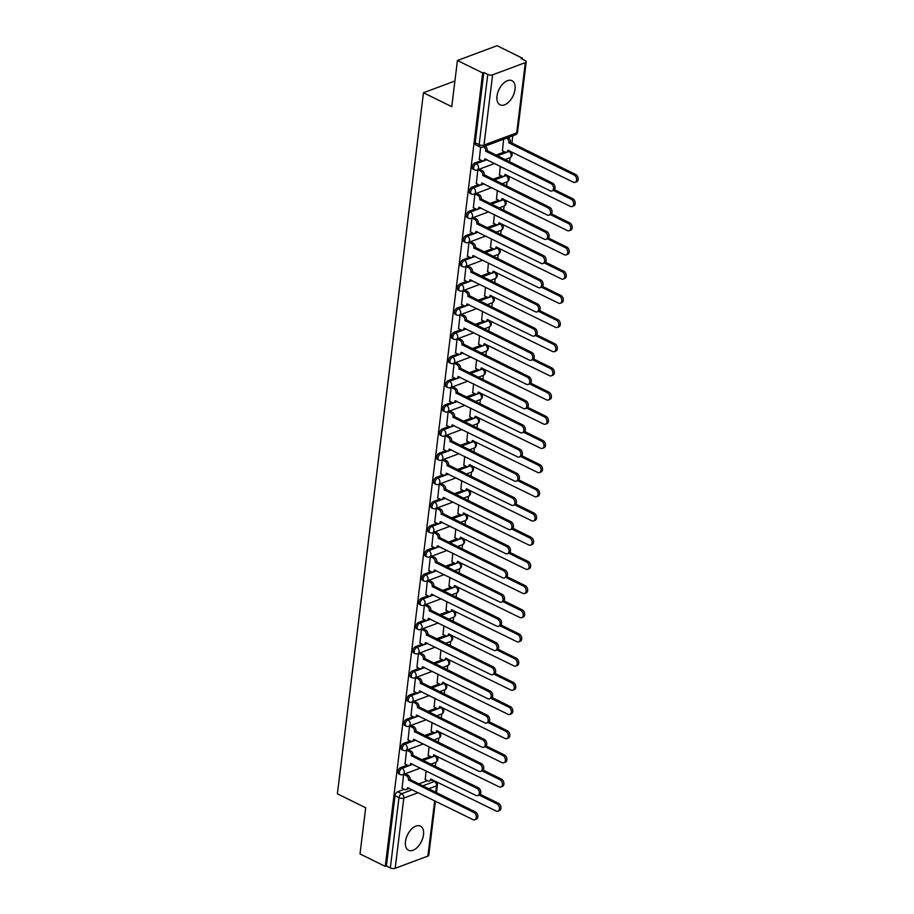 <?xml version="1.0" encoding="UTF-8"?>
<svg xmlns="http://www.w3.org/2000/svg" width="914" height="914" viewBox="0 0 914 914"><rect width="100%" height="100%" fill="white"/><g stroke="black" fill="none" stroke-linecap="round" stroke-linejoin="round"><path stroke-width="1.37" d="M423.502 834.802A13.47 7.723 116.3 0 0 420.44 826.096A13.47 7.723 116.3 0 0 411.369 829.272A13.47 7.723 116.3 0 0 405.473 841.531A13.47 7.723 116.3 0 0 408.535 850.249A13.47 7.723 116.3 0 0 417.607 847.061A13.47 7.723 116.3 0 0 423.502 834.802M515.028 89.401A13.47 7.723 116.3 0 0 511.966 80.683A13.47 7.723 116.3 0 0 502.894 83.871A13.47 7.723 116.3 0 0 496.999 96.13A13.47 7.723 116.3 0 0 500.061 104.836A13.47 7.723 116.3 0 0 509.132 101.66A13.47 7.723 116.3 0 0 515.028 89.401M407.301 765.132L400.686 767.589A3.45 1.977 116.3 0 0 398.001 771.553A3.45 1.977 116.3 0 0 398.778 773.792L400.172 774.478A3.45 1.977 -63.7 0 1 399.395 772.239A3.45 1.977 -63.7 0 1 402.08 768.286L412.774 764.298M410.272 740.946L403.657 743.402A3.45 1.977 116.3 0 0 400.972 747.366A3.45 1.977 116.3 0 0 401.749 749.606L403.143 750.291A3.45 1.977 -63.7 0 1 402.366 748.063A3.45 1.977 -63.7 0 1 405.051 744.099L415.744 740.111M413.231 716.759L406.627 719.227A3.45 1.977 116.3 0 0 403.931 723.18A3.45 1.977 116.3 0 0 404.719 725.419L406.113 726.104A3.45 1.977 -63.7 0 1 405.336 723.877A3.45 1.977 -63.7 0 1 408.021 719.912L418.715 715.925M416.201 692.572L409.598 695.04A3.45 1.977 116.3 0 0 406.901 699.004A3.45 1.977 116.3 0 0 407.69 701.232L409.084 701.918A3.45 1.977 -63.7 0 1 408.295 699.69A3.45 1.977 -63.7 0 1 410.992 695.725L421.685 691.738M419.172 668.385L412.568 670.853A3.45 1.977 116.3 0 0 409.872 674.818A3.45 1.977 116.3 0 0 410.66 677.046L412.054 677.742A3.45 1.977 -63.7 0 1 411.266 675.503A3.45 1.977 -63.7 0 1 413.962 671.539L424.656 667.551M422.142 644.199L415.539 646.666A3.45 1.977 116.3 0 0 412.842 650.631A3.45 1.977 116.3 0 0 413.631 652.859L415.025 653.556A3.45 1.977 -63.7 0 1 414.236 651.316A3.45 1.977 -63.7 0 1 416.933 647.352L427.626 643.365M425.113 620.012L418.509 622.48A3.45 1.977 116.3 0 0 415.813 626.444A3.45 1.977 116.3 0 0 416.601 628.683L417.995 629.369A3.45 1.977 -63.7 0 1 417.207 627.13A3.45 1.977 -63.7 0 1 419.903 623.165L430.585 619.178M428.083 595.825L421.48 598.293A3.45 1.977 116.3 0 0 418.783 602.257A3.45 1.977 116.3 0 0 419.572 604.497L420.966 605.182A3.45 1.977 -63.7 0 1 420.177 602.943A3.45 1.977 -63.7 0 1 422.874 598.978L433.556 594.991M431.054 571.65L424.45 574.106A3.45 1.977 116.3 0 0 421.754 578.071A3.45 1.977 116.3 0 0 422.542 580.31L423.936 580.996A3.45 1.977 -63.7 0 1 423.148 578.756A3.45 1.977 -63.7 0 1 425.844 574.803L436.526 570.816M434.024 547.463L427.421 549.92A3.45 1.977 116.3 0 0 424.724 553.884A3.45 1.977 116.3 0 0 425.513 556.123L426.907 556.809A3.45 1.977 -63.7 0 1 426.118 554.57A3.45 1.977 -63.7 0 1 428.815 550.616L439.497 546.629M436.995 523.276L430.38 525.744A3.45 1.977 116.3 0 0 427.695 529.697A3.45 1.977 116.3 0 0 428.472 531.937L429.877 532.622A3.45 1.977 -63.7 0 1 429.089 530.394A3.45 1.977 -63.7 0 1 431.785 526.43L442.467 522.442M439.965 499.09L433.35 501.558A3.45 1.977 116.3 0 0 430.665 505.511A3.45 1.977 116.3 0 0 431.442 507.75L432.836 508.435A3.45 1.977 -63.7 0 1 432.059 506.207A3.45 1.977 -63.7 0 1 434.744 502.243L445.438 498.256M442.936 474.903L436.321 477.371A3.45 1.977 116.3 0 0 433.636 481.335A3.45 1.977 116.3 0 0 434.413 483.563L435.807 484.249A3.45 1.977 -63.7 0 1 435.03 482.021A3.45 1.977 -63.7 0 1 437.715 478.056L448.408 474.069M445.906 450.716L439.291 453.184A3.45 1.977 116.3 0 0 436.606 457.149A3.45 1.977 116.3 0 0 437.383 459.376L438.777 460.073A3.45 1.977 -63.7 0 1 438 457.834A3.45 1.977 -63.7 0 1 440.685 453.87L451.379 449.882M448.865 426.53L442.262 428.997A3.45 1.977 116.3 0 0 439.577 432.962A3.45 1.977 116.3 0 0 440.354 435.19L441.748 435.887A3.45 1.977 -63.7 0 1 440.971 433.647A3.45 1.977 -63.7 0 1 443.656 429.683L454.349 425.696M451.836 402.343L445.232 404.811A3.45 1.977 116.3 0 0 442.536 408.775A3.45 1.977 116.3 0 0 443.324 411.014L444.718 411.7A3.45 1.977 -63.7 0 1 443.941 409.461A3.45 1.977 -63.7 0 1 446.626 405.496L457.32 401.509M454.806 378.156L448.203 380.624A3.45 1.977 116.3 0 0 445.506 384.588A3.45 1.977 116.3 0 0 446.295 386.828L447.689 387.513A3.45 1.977 -63.7 0 1 446.9 385.274A3.45 1.977 -63.7 0 1 449.597 381.309L460.29 377.322M457.777 353.981L451.173 356.437A3.45 1.977 116.3 0 0 448.477 360.402A3.45 1.977 116.3 0 0 449.265 362.641L450.659 363.326A3.45 1.977 -63.7 0 1 449.871 361.087A3.45 1.977 -63.7 0 1 452.567 357.134L463.261 353.147M460.747 329.794L454.144 332.25A3.45 1.977 116.3 0 0 451.447 336.215A3.45 1.977 116.3 0 0 452.236 338.454L453.63 339.14A3.45 1.977 -63.7 0 1 452.841 336.912A3.45 1.977 -63.7 0 1 455.538 332.947L466.231 328.96M463.718 305.607L457.114 308.075A3.45 1.977 116.3 0 0 454.418 312.028A3.45 1.977 116.3 0 0 455.206 314.267L456.6 314.953A3.45 1.977 -63.7 0 1 455.812 312.725A3.45 1.977 -63.7 0 1 458.508 308.761L469.19 304.773M466.688 281.421L460.085 283.888A3.45 1.977 116.3 0 0 457.388 287.853A3.45 1.977 116.3 0 0 458.177 290.081L459.571 290.766A3.45 1.977 -63.7 0 1 458.782 288.538A3.45 1.977 -63.7 0 1 461.479 284.574L472.161 280.587M469.659 257.234L463.055 259.702A3.45 1.977 116.3 0 0 460.359 263.666A3.45 1.977 116.3 0 0 461.147 265.894L462.541 266.58A3.45 1.977 -63.7 0 1 461.753 264.352A3.45 1.977 -63.7 0 1 464.449 260.387L475.131 256.4M472.629 233.047L466.026 235.515A3.45 1.977 116.3 0 0 463.329 239.479A3.45 1.977 116.3 0 0 464.118 241.707L465.512 242.404A3.45 1.977 -63.7 0 1 464.723 240.165A3.45 1.977 -63.7 0 1 467.42 236.2L478.102 232.213M475.6 208.86L468.985 211.328A3.45 1.977 116.3 0 0 466.3 215.293A3.45 1.977 116.3 0 0 467.077 217.521L468.482 218.218A3.45 1.977 -63.7 0 1 467.694 215.978A3.45 1.977 -63.7 0 1 470.39 212.014L481.072 208.026M478.57 184.674L471.955 187.142A3.45 1.977 116.3 0 0 469.27 191.106A3.45 1.977 116.3 0 0 470.047 193.345L471.441 194.031A3.45 1.977 -63.7 0 1 470.664 191.791A3.45 1.977 -63.7 0 1 473.349 187.827L484.043 183.84M481.541 160.487L474.926 162.955A3.45 1.977 116.3 0 0 472.241 166.919A3.45 1.977 116.3 0 0 473.018 169.159L474.412 169.844A3.45 1.977 -63.7 0 1 473.635 167.605A3.45 1.977 -63.7 0 1 476.32 163.64L487.013 159.653M435.338 766.56L435.852 762.322M438.309 742.374L438.823 738.135M441.268 718.187L441.793 713.948M444.238 694L444.764 689.762M447.209 669.813L447.734 665.575M450.179 645.627L450.705 641.388M453.15 621.44L453.675 617.201M456.12 597.253L456.646 593.015M459.091 573.067L459.616 568.839M462.061 548.891L462.575 544.653M465.032 524.705L465.546 520.466M468.002 500.518L468.516 496.279M470.973 476.331L471.487 472.092M473.943 452.144L474.457 447.906M476.914 427.958L477.428 423.719M479.873 403.771L480.398 399.532M482.843 379.584L483.369 375.346M485.814 355.397L486.339 351.17M488.784 331.222L489.31 326.983M491.755 307.035L492.28 302.797M494.725 282.849L495.251 278.61M497.696 258.662L498.21 254.423M500.666 234.475L501.18 230.237M503.637 210.289L504.151 206.05M506.607 186.102L507.121 181.863M509.578 161.915L510.092 157.676M511.897 143.041L512.777 135.809M522.202 59.09L522.317 58.153L521.163 58.576L525.093 60.518A3.45 1.474 7 0 1 526.213 61.798A3.45 1.474 7 0 1 525.322 62.632L492.612 74.834L483.986 145.063L516.696 132.861L525.322 62.632M457.434 60.484L482.672 72.937L385.251 866.403L360.013 853.95L365.68 807.759L337.392 793.809L423.479 92.737L451.756 106.687L457.434 60.484L497.079 45.7L522.317 58.153M435.43 801.121L428.78 855.264A3.45 1.474 -173 0 1 427.889 856.098L395.179 868.3A3.45 1.474 -173 0 1 390.335 867.912L386.405 865.969L395.031 795.74A3.45 1.977 -63.7 0 1 397.716 791.775L404.331 789.319M418.646 783.972L427.444 780.693M386.405 865.969L385.251 866.403M483.826 72.503L475.211 142.733A3.45 1.977 116.3 0 0 475.988 144.972L479.919 146.914A3.45 1.977 -63.7 0 1 479.142 144.675L487.756 74.445L483.826 72.503L482.672 72.937M487.756 74.445A3.45 1.474 7 0 0 492.612 74.834M480.615 147.165L479.313 159.402M503.648 139.214L502.426 150.776M477.851 169.718L476.343 183.588M500.335 166.222L499.467 174.962M474.88 193.905L473.372 207.764M497.365 190.409L496.496 199.149M471.91 218.092L470.413 231.95M494.394 214.596L493.526 223.336M468.939 242.279L467.442 256.137M491.424 238.783L490.555 247.511M465.969 266.465L464.472 280.324M488.453 262.969L487.585 271.698M462.998 290.652L461.501 304.511M485.483 287.156L484.614 295.885M460.028 314.839L458.531 328.697M482.512 311.343L481.644 320.071M457.057 339.014L455.56 352.884M479.542 335.529L478.673 344.258M454.087 363.201L452.59 377.071M476.571 359.705L475.703 368.445M451.116 387.387L449.619 401.257M473.612 383.891L472.732 392.632M448.157 411.574L446.649 425.433M470.641 408.078L469.762 416.818M445.187 435.761L443.678 449.619M467.671 432.265L466.791 441.005M442.216 459.948L440.708 473.806M464.7 456.452L463.821 465.18M439.246 484.134L437.737 497.993M461.73 480.638L460.862 489.367M436.275 508.321L434.767 522.18M458.759 504.825L457.891 513.554M433.305 532.508L431.808 546.366M455.789 529.012L454.921 537.74M430.334 556.683L428.837 570.553M452.818 553.198L451.95 561.927M427.364 580.87L425.867 594.74M449.848 577.374L448.98 586.114M424.393 605.057L422.896 618.915M446.877 601.561L446.009 610.301M421.423 629.243L419.926 643.102M443.907 625.747L443.039 634.487M418.452 653.43L416.955 667.289M440.936 649.934L440.068 658.674M415.482 677.617L413.985 691.475M437.966 674.121L437.098 682.849M412.522 701.803L411.014 715.662M435.007 698.307L434.127 707.036M409.552 725.99L408.044 739.849M432.036 722.494L431.157 731.223M406.581 750.177L405.073 764.035M429.066 746.681L428.186 755.41M421.617 759.785L430.414 756.506M424.587 735.599L433.385 732.32M427.546 711.412L436.355 708.133M430.517 687.237L439.326 683.946M433.487 663.05L442.285 659.759M436.458 638.863L445.255 635.584M439.428 614.676L448.226 611.397M442.399 590.49L451.196 587.211M445.369 566.303L454.167 563.024M448.34 542.116L457.137 538.837M451.31 517.93L460.108 514.651M454.281 493.743L463.078 490.464M457.251 469.568L466.049 466.277M460.222 445.381L469.019 442.09M463.181 421.194L471.99 417.915M466.151 397.007L474.96 393.728M469.122 372.821L477.919 369.542M472.092 348.634L480.89 345.355M475.063 324.447L483.86 321.168M478.033 300.26L486.831 296.981M481.004 276.085L489.801 272.795M483.974 251.898L492.772 248.608M486.945 227.712L495.742 224.421M489.915 203.525L498.713 200.246M492.886 179.338L501.683 176.059M495.856 155.152L504.654 151.873M454.909 81.015L423.479 92.737M403.611 774.352L402.103 788.222M426.095 770.868L425.216 779.596M479.13 159.299L481.895 160.67A3.45 2.411 -110.5 0 0 483.483 160.807A3.45 2.411 -110.5 0 0 484.808 158.819L550.159 190.798A3.976 2.776 -110.5 0 0 551.987 190.957A3.976 2.776 -110.5 0 0 553.507 187.484A3.976 2.776 -110.5 0 0 551.039 183.668L485.745 151.221A3.45 2.411 -110.5 0 0 483.586 146.868L485.094 146.309A3.45 2.411 69.5 0 1 487.242 150.661L552.536 183.108A3.976 2.776 69.5 0 1 555.004 186.924A3.976 2.776 69.5 0 1 553.496 190.398L551.987 190.957M486.054 159.185A3.45 2.411 69.5 0 1 484.98 160.247L483.483 160.807M485.711 151.45L487.219 150.89M508.013 137.591L508.207 137.683A3.45 2.411 69.5 0 1 510.366 142.036L508.858 142.595A3.45 2.411 -110.5 0 0 506.699 138.254L506.505 138.151M502.243 150.684L505.008 152.044A3.45 2.411 -110.5 0 0 506.596 152.181A3.45 2.411 -110.5 0 0 507.921 150.193L573.272 182.183A3.976 2.776 -110.5 0 0 575.1 182.332A3.976 2.776 -110.5 0 0 576.62 178.858A3.976 2.776 -110.5 0 0 574.152 175.042L508.835 142.835M510.332 142.276L575.66 174.483A3.976 2.776 69.5 0 1 578.128 178.299A3.976 2.776 69.5 0 1 576.608 181.772L575.1 182.332M509.178 150.57A3.45 2.411 69.5 0 1 508.104 151.621L506.596 152.181M476.16 183.486L478.925 184.857A3.45 2.411 -110.5 0 0 480.513 184.994A3.45 2.411 -110.5 0 0 481.838 183.006L547.189 214.984A3.976 2.776 -110.5 0 0 549.017 215.144A3.976 2.776 -110.5 0 0 550.536 211.671A3.976 2.776 -110.5 0 0 548.069 207.855L482.775 175.408A3.45 2.411 -110.5 0 0 480.615 171.055L482.124 170.495A3.45 2.411 69.5 0 1 484.283 174.848L549.565 207.295A3.976 2.776 69.5 0 1 552.045 211.111A3.976 2.776 69.5 0 1 550.525 214.584L549.017 215.144M479.382 169.147L482.124 170.495M483.083 183.371A3.45 2.411 69.5 0 1 482.009 184.434L480.513 184.994M477.885 169.707L480.615 171.055M482.752 175.637L484.249 175.077M473.189 207.672L475.954 209.043A3.45 2.411 -110.5 0 0 477.542 209.169A3.45 2.411 -110.5 0 0 478.867 207.192L544.218 239.171A3.976 2.776 -110.5 0 0 546.046 239.331A3.976 2.776 -110.5 0 0 547.566 235.846A3.976 2.776 -110.5 0 0 545.098 232.042L479.804 199.595A3.45 2.411 -110.5 0 0 477.645 195.242L479.153 194.682A3.45 2.411 69.5 0 1 481.312 199.035L546.606 231.482A3.976 2.776 69.5 0 1 549.074 235.286A3.976 2.776 69.5 0 1 547.555 238.771L546.046 239.331M476.423 193.334L479.153 194.682M480.124 207.558A3.45 2.411 69.5 0 1 479.05 208.609L477.542 209.169M474.914 193.894L477.645 195.242M479.781 199.823L481.278 199.263M499.273 174.871L502.037 176.231A3.45 2.411 -110.5 0 0 503.625 176.368A3.45 2.411 -110.5 0 0 504.962 174.38L570.302 206.358A3.976 2.776 -110.5 0 0 572.13 206.518A3.976 2.776 -110.5 0 0 573.649 203.045A3.976 2.776 -110.5 0 0 571.181 199.229L553.358 190.443M554.432 189.666L572.69 198.669A3.976 2.776 69.5 0 1 575.157 202.485A3.976 2.776 69.5 0 1 573.638 205.958L572.13 206.518M506.207 174.745A3.45 2.411 69.5 0 1 505.134 175.808L503.625 176.368M496.302 199.058L499.067 200.417A3.45 2.411 -110.5 0 0 500.655 200.554A3.45 2.411 -110.5 0 0 501.992 198.567L567.343 230.545A3.976 2.776 -110.5 0 0 569.159 230.705A3.976 2.776 -110.5 0 0 570.679 227.232A3.976 2.776 -110.5 0 0 568.211 223.416L550.388 214.63M551.462 213.853L569.719 222.856A3.976 2.776 69.5 0 1 572.187 226.672A3.976 2.776 69.5 0 1 570.667 230.145L569.159 230.705M503.237 198.932A3.45 2.411 69.5 0 1 502.163 199.995L500.655 200.554M470.219 231.859L472.984 233.23A3.45 2.411 -110.5 0 0 474.572 233.356A3.45 2.411 -110.5 0 0 475.908 231.379L541.248 263.358A3.976 2.776 -110.5 0 0 543.076 263.506A3.976 2.776 -110.5 0 0 544.595 260.033A3.976 2.776 -110.5 0 0 542.128 256.228L476.834 223.781A3.45 2.411 -110.5 0 0 474.674 219.429L476.183 218.869A3.45 2.411 69.5 0 1 478.342 223.222L543.636 255.669A3.976 2.776 69.5 0 1 546.104 259.473A3.976 2.776 69.5 0 1 544.584 262.946L543.076 263.506M473.452 217.521L476.183 218.869M477.154 231.745A3.45 2.411 69.5 0 1 476.08 232.796L474.572 233.356M471.944 218.08L474.674 219.429M476.811 224.01L478.308 223.45M467.248 256.046L470.013 257.405A3.45 2.411 -110.5 0 0 471.601 257.542A3.45 2.411 -110.5 0 0 472.938 255.566L538.289 287.544A3.976 2.776 -110.5 0 0 540.105 287.693A3.976 2.776 -110.5 0 0 541.625 284.22A3.976 2.776 -110.5 0 0 539.157 280.415L473.863 247.968A3.45 2.411 -110.5 0 0 471.715 243.615L473.212 243.055A3.45 2.411 69.5 0 1 475.371 247.408L540.665 279.855A3.976 2.776 69.5 0 1 543.133 283.66A3.976 2.776 69.5 0 1 541.614 287.133L540.105 287.693M470.482 241.707L473.212 243.055M474.183 255.931A3.45 2.411 69.5 0 1 473.109 256.983L471.601 257.542M468.973 242.267L471.715 243.615M473.84 248.197L475.337 247.637M464.278 280.232L467.043 281.592A3.45 2.411 -110.5 0 0 468.631 281.729A3.45 2.411 -110.5 0 0 469.967 279.741L535.318 311.731A3.976 2.776 -110.5 0 0 537.135 311.88A3.976 2.776 -110.5 0 0 538.654 308.406A3.976 2.776 -110.5 0 0 536.187 304.591L470.893 272.155A3.45 2.411 -110.5 0 0 468.745 267.802L470.242 267.242A3.45 2.411 69.5 0 1 472.401 271.584L537.695 304.031A3.976 2.776 69.5 0 1 540.163 307.847A3.976 2.776 69.5 0 1 538.643 311.32L537.135 311.88M467.511 265.894L470.242 267.242M471.213 280.118A3.45 2.411 69.5 0 1 470.139 281.169L468.631 281.729M466.003 266.454L468.745 267.802M470.87 272.383L472.367 271.824M493.332 223.233L496.096 224.604A3.45 2.411 -110.5 0 0 497.684 224.741A3.45 2.411 -110.5 0 0 499.021 222.753L564.372 254.732A3.976 2.776 -110.5 0 0 566.189 254.892A3.976 2.776 -110.5 0 0 567.708 251.419A3.976 2.776 -110.5 0 0 565.24 247.603L547.417 238.817M548.491 238.04L566.749 247.043A3.976 2.776 69.5 0 1 569.216 250.859A3.976 2.776 69.5 0 1 567.697 254.332L566.189 254.892M500.266 223.119A3.45 2.411 69.5 0 1 499.193 224.181L497.684 224.741M490.361 247.42L493.126 248.791A3.45 2.411 -110.5 0 0 494.714 248.928A3.45 2.411 -110.5 0 0 496.051 246.94L561.402 278.919A3.976 2.776 -110.5 0 0 563.218 279.078A3.976 2.776 -110.5 0 0 564.738 275.605A3.976 2.776 -110.5 0 0 562.27 271.789L544.447 263.004M545.521 262.227L563.778 271.23A3.976 2.776 69.5 0 1 566.246 275.045A3.976 2.776 69.5 0 1 564.726 278.519L563.218 279.078M497.296 247.306A3.45 2.411 69.5 0 1 496.222 248.357L494.714 248.928M487.391 271.607L490.155 272.978A3.45 2.411 -110.5 0 0 491.743 273.103A3.45 2.411 -110.5 0 0 493.08 271.127L558.431 303.105A3.976 2.776 -110.5 0 0 560.259 303.265A3.976 2.776 -110.5 0 0 561.779 299.781A3.976 2.776 -110.5 0 0 559.299 295.976L541.488 287.19M542.55 286.413L560.808 295.416A3.976 2.776 69.5 0 1 563.275 299.221A3.976 2.776 69.5 0 1 561.756 302.694L560.259 303.265M494.325 271.492A3.45 2.411 69.5 0 1 493.252 272.543L491.743 273.103M484.42 295.793L487.196 297.164A3.45 2.411 -110.5 0 0 488.784 297.29A3.45 2.411 -110.5 0 0 490.11 295.313L555.461 327.292A3.976 2.776 -110.5 0 0 557.289 327.441A3.976 2.776 -110.5 0 0 558.808 323.967A3.976 2.776 -110.5 0 0 556.329 320.163L538.517 311.366M539.591 310.6L557.837 319.603A3.976 2.776 69.5 0 1 560.305 323.407A3.976 2.776 69.5 0 1 558.785 326.881L557.289 327.441M491.355 295.679A3.45 2.411 69.5 0 1 490.281 296.73L488.784 297.29M481.45 319.98L484.226 321.34A3.45 2.411 -110.5 0 0 485.814 321.477A3.45 2.411 -110.5 0 0 487.139 319.5L552.49 351.479A3.976 2.776 -110.5 0 0 554.318 351.627A3.976 2.776 -110.5 0 0 555.838 348.154A3.976 2.776 -110.5 0 0 553.37 344.349L535.547 335.552M536.621 334.787L554.867 343.79A3.976 2.776 69.5 0 1 557.334 347.594A3.976 2.776 69.5 0 1 555.815 351.067L554.318 351.627M488.384 319.866A3.45 2.411 69.5 0 1 487.311 320.917L485.814 321.477M478.479 344.167L481.255 345.526A3.45 2.411 -110.5 0 0 482.843 345.663A3.45 2.411 -110.5 0 0 484.169 343.675L549.52 375.665A3.976 2.776 -110.5 0 0 551.348 375.814A3.976 2.776 -110.5 0 0 552.867 372.341A3.976 2.776 -110.5 0 0 550.399 368.525L532.576 359.739M533.65 358.974L551.896 367.965A3.976 2.776 69.5 0 1 554.364 371.781A3.976 2.776 69.5 0 1 552.844 375.254L551.348 375.814M485.414 344.052A3.45 2.411 69.5 0 1 484.34 345.104L482.843 345.663M475.52 368.353L478.285 369.713A3.45 2.411 -110.5 0 0 479.873 369.85A3.45 2.411 -110.5 0 0 481.198 367.862L546.549 399.852A3.976 2.776 -110.5 0 0 548.377 400.001A3.976 2.776 -110.5 0 0 549.897 396.527A3.976 2.776 -110.5 0 0 547.429 392.712L529.606 383.926M530.68 383.149L548.926 392.152A3.976 2.776 69.5 0 1 551.393 395.968A3.976 2.776 69.5 0 1 549.874 399.441L548.377 400.001M482.443 368.239A3.45 2.411 69.5 0 1 481.37 369.29L479.873 369.85M472.549 392.54L475.314 393.9A3.45 2.411 -110.5 0 0 476.902 394.037A3.45 2.411 -110.5 0 0 478.228 392.049L543.579 424.027A3.976 2.776 -110.5 0 0 545.407 424.187A3.976 2.776 -110.5 0 0 546.926 420.714A3.976 2.776 -110.5 0 0 544.458 416.898L526.635 408.112M527.709 407.336L545.955 416.338A3.976 2.776 69.5 0 1 548.423 420.154A3.976 2.776 69.5 0 1 546.903 423.628L545.407 424.187M479.473 392.414A3.45 2.411 69.5 0 1 478.399 393.477L476.902 394.037M469.579 416.727L472.344 418.086A3.45 2.411 -110.5 0 0 473.932 418.224A3.45 2.411 -110.5 0 0 475.257 416.236L540.608 448.214A3.976 2.776 -110.5 0 0 542.436 448.374A3.976 2.776 -110.5 0 0 543.956 444.901A3.976 2.776 -110.5 0 0 541.488 441.085L523.665 432.299M524.739 431.522L542.985 440.525A3.976 2.776 69.5 0 1 545.464 444.341A3.976 2.776 69.5 0 1 543.944 447.814L542.436 448.374M476.502 416.601A3.45 2.411 69.5 0 1 475.429 417.664L473.932 418.224M466.608 440.902L469.373 442.273A3.45 2.411 -110.5 0 0 470.961 442.41A3.45 2.411 -110.5 0 0 472.287 440.422L537.638 472.401A3.976 2.776 -110.5 0 0 539.466 472.561A3.976 2.776 -110.5 0 0 540.985 469.088A3.976 2.776 -110.5 0 0 538.517 465.272L520.694 456.486M521.768 455.709L540.014 464.712A3.976 2.776 69.5 0 1 542.493 468.528A3.976 2.776 69.5 0 1 540.974 472.001L539.466 472.561M473.532 440.788A3.45 2.411 69.5 0 1 472.469 441.85L470.961 442.41M463.638 465.089L466.403 466.46A3.45 2.411 -110.5 0 0 467.991 466.597A3.45 2.411 -110.5 0 0 469.316 464.609L534.667 496.588A3.976 2.776 -110.5 0 0 536.495 496.748A3.976 2.776 -110.5 0 0 538.015 493.274A3.976 2.776 -110.5 0 0 535.547 489.458L517.724 480.673M518.798 479.896L537.055 488.899A3.976 2.776 69.5 0 1 539.523 492.703A3.976 2.776 69.5 0 1 538.003 496.188L536.495 496.748M470.573 464.975A3.45 2.411 69.5 0 1 469.499 466.026L467.991 466.597M460.667 489.276L463.432 490.647A3.45 2.411 -110.5 0 0 465.02 490.772A3.45 2.411 -110.5 0 0 466.357 488.796L531.697 520.774A3.976 2.776 -110.5 0 0 533.525 520.934A3.976 2.776 -110.5 0 0 535.044 517.45A3.976 2.776 -110.5 0 0 532.576 513.645L514.753 504.848M515.827 504.082L534.084 513.085A3.976 2.776 69.5 0 1 536.552 516.89A3.976 2.776 69.5 0 1 535.033 520.363L533.525 520.934M467.602 489.161A3.45 2.411 69.5 0 1 466.528 490.212L465.02 490.772M457.697 513.462L460.462 514.833A3.45 2.411 -110.5 0 0 462.05 514.959A3.45 2.411 -110.5 0 0 463.387 512.983L528.738 544.961A3.976 2.776 -110.5 0 0 530.554 545.11A3.976 2.776 -110.5 0 0 532.074 541.636A3.976 2.776 -110.5 0 0 529.606 537.832L511.783 529.035M512.857 528.269L531.114 537.272A3.976 2.776 69.5 0 1 533.582 541.077A3.976 2.776 69.5 0 1 532.062 544.55L530.554 545.11M464.632 513.348A3.45 2.411 69.5 0 1 463.558 514.399L462.05 514.959M454.726 537.649L457.491 539.009A3.45 2.411 -110.5 0 0 459.079 539.146A3.45 2.411 -110.5 0 0 460.416 537.169L525.767 569.148A3.976 2.776 -110.5 0 0 527.584 569.296A3.976 2.776 -110.5 0 0 529.103 565.823A3.976 2.776 -110.5 0 0 526.635 562.019L508.812 553.221M509.886 552.456L528.143 561.447A3.976 2.776 69.5 0 1 530.611 565.263A3.976 2.776 69.5 0 1 529.092 568.737L527.584 569.296M461.661 537.535A3.45 2.411 69.5 0 1 460.587 538.586L459.079 539.146M451.756 561.836L454.521 563.195A3.45 2.411 -110.5 0 0 456.109 563.332A3.45 2.411 -110.5 0 0 457.446 561.345L522.797 593.335A3.976 2.776 -110.5 0 0 524.613 593.483A3.976 2.776 -110.5 0 0 526.133 590.01A3.976 2.776 -110.5 0 0 523.665 586.194L505.842 577.408M506.916 576.643L525.173 585.634A3.976 2.776 69.5 0 1 527.641 589.45A3.976 2.776 69.5 0 1 526.121 592.923L524.613 593.483M458.691 561.722A3.45 2.411 69.5 0 1 457.617 562.773L456.109 563.332M448.785 586.023L451.562 587.382A3.45 2.411 -110.5 0 0 453.138 587.519A3.45 2.411 -110.5 0 0 454.475 585.531L519.826 617.521A3.976 2.776 -110.5 0 0 521.654 617.67A3.976 2.776 -110.5 0 0 523.174 614.197A3.976 2.776 -110.5 0 0 520.694 610.381L502.883 601.595M503.945 600.818L522.202 609.821A3.976 2.776 69.5 0 1 524.67 613.637A3.976 2.776 69.5 0 1 523.151 617.11L521.654 617.67M455.72 585.897A3.45 2.411 69.5 0 1 454.646 586.959L453.138 587.519M445.815 610.209L448.591 611.569A3.45 2.411 -110.5 0 0 450.179 611.706A3.45 2.411 -110.5 0 0 451.505 609.718L516.856 641.697A3.976 2.776 -110.5 0 0 518.684 641.856A3.976 2.776 -110.5 0 0 520.203 638.383A3.976 2.776 -110.5 0 0 517.735 634.567L499.912 625.782M500.986 625.005L519.232 634.008A3.976 2.776 69.5 0 1 521.7 637.823A3.976 2.776 69.5 0 1 520.18 641.297L518.684 641.856M452.75 610.084A3.45 2.411 69.5 0 1 451.676 611.146L450.179 611.706M442.844 634.385L445.621 635.756A3.45 2.411 -110.5 0 0 447.209 635.893A3.45 2.411 -110.5 0 0 448.534 633.905L513.885 665.883A3.976 2.776 -110.5 0 0 515.713 666.043A3.976 2.776 -110.5 0 0 517.233 662.57A3.976 2.776 -110.5 0 0 514.765 658.754L496.942 649.968M498.016 649.191L516.261 658.194A3.976 2.776 69.5 0 1 518.729 662.01A3.976 2.776 69.5 0 1 517.21 665.483L515.713 666.043M449.779 634.27A3.45 2.411 69.5 0 1 448.705 635.333L447.209 635.893M439.885 658.571L442.65 659.942A3.45 2.411 -110.5 0 0 444.238 660.079A3.45 2.411 -110.5 0 0 445.564 658.091L510.915 690.07A3.976 2.776 -110.5 0 0 512.743 690.23A3.976 2.776 -110.5 0 0 514.262 686.757A3.976 2.776 -110.5 0 0 511.794 682.941L493.971 674.155M495.045 673.378L513.291 682.381A3.976 2.776 69.5 0 1 515.759 686.197A3.976 2.776 69.5 0 1 514.239 689.67L512.743 690.23M446.809 658.457A3.45 2.411 69.5 0 1 445.735 659.52L444.238 660.079M461.307 304.419L464.072 305.779A3.45 2.411 -110.5 0 0 465.66 305.916A3.45 2.411 -110.5 0 0 466.997 303.928L532.348 335.918A3.976 2.776 -110.5 0 0 534.164 336.066A3.976 2.776 -110.5 0 0 535.684 332.593A3.976 2.776 -110.5 0 0 533.216 328.777L467.922 296.33A3.45 2.411 -110.5 0 0 465.774 291.989L467.271 291.417A3.45 2.411 69.5 0 1 469.43 295.77L534.724 328.217A3.976 2.776 69.5 0 1 537.192 332.033A3.976 2.776 69.5 0 1 535.673 335.507L534.164 336.066M464.541 290.069L467.271 291.417M468.242 304.305A3.45 2.411 69.5 0 1 467.168 305.356L465.66 305.916M463.032 290.629L465.774 291.989M467.899 296.57L469.396 296.01M458.337 328.606L461.113 329.965A3.45 2.411 -110.5 0 0 462.69 330.103A3.45 2.411 -110.5 0 0 464.026 328.115L529.377 360.093A3.976 2.776 -110.5 0 0 531.205 360.253A3.976 2.776 -110.5 0 0 532.725 356.78A3.976 2.776 -110.5 0 0 530.246 352.964L464.963 320.517A3.45 2.411 -110.5 0 0 462.804 316.164L464.301 315.604A3.45 2.411 69.5 0 1 466.46 319.957L531.754 352.404A3.976 2.776 69.5 0 1 534.222 356.22A3.976 2.776 69.5 0 1 532.702 359.693L531.205 360.253M461.57 314.256L464.301 315.604M465.272 328.48A3.45 2.411 69.5 0 1 464.198 329.543L462.69 330.103M460.062 314.816L462.804 316.164M464.929 320.757L466.437 320.197M455.366 352.793L458.143 354.152A3.45 2.411 -110.5 0 0 459.731 354.289A3.45 2.411 -110.5 0 0 461.056 352.301L526.407 384.28A3.976 2.776 -110.5 0 0 528.235 384.44A3.976 2.776 -110.5 0 0 529.754 380.967A3.976 2.776 -110.5 0 0 527.275 377.151L461.993 344.704A3.45 2.411 -110.5 0 0 459.833 340.351L461.33 339.791A3.45 2.411 69.5 0 1 463.489 344.144L528.783 376.591A3.976 2.776 69.5 0 1 531.251 380.407A3.976 2.776 69.5 0 1 529.732 383.88L528.235 384.44M458.599 338.443L461.33 339.791M462.301 352.667A3.45 2.411 69.5 0 1 461.227 353.729L459.731 354.289M457.091 339.003L459.833 340.351M461.958 344.944L463.467 344.384M452.396 376.968L455.172 378.339A3.45 2.411 -110.5 0 0 456.76 378.476A3.45 2.411 -110.5 0 0 458.085 376.488L523.436 408.467A3.976 2.776 -110.5 0 0 525.264 408.627A3.976 2.776 -110.5 0 0 526.784 405.153A3.976 2.776 -110.5 0 0 524.316 401.337L459.022 368.89A3.45 2.411 -110.5 0 0 456.863 364.537L458.36 363.978A3.45 2.411 69.5 0 1 460.519 368.331L525.813 400.778A3.976 2.776 69.5 0 1 528.281 404.594A3.976 2.776 69.5 0 1 526.761 408.067L525.264 408.627M455.629 362.63L458.36 363.978M459.331 376.854A3.45 2.411 69.5 0 1 458.257 377.916L456.76 378.476M454.132 363.189L456.863 364.537M458.988 369.119L460.496 368.559M449.437 401.155L452.202 402.526A3.45 2.411 -110.5 0 0 453.79 402.663A3.45 2.411 -110.5 0 0 455.115 400.675L520.466 432.653A3.976 2.776 -110.5 0 0 522.294 432.813A3.976 2.776 -110.5 0 0 523.813 429.34A3.976 2.776 -110.5 0 0 521.346 425.524L456.052 393.077A3.45 2.411 -110.5 0 0 453.892 388.724L455.401 388.164A3.45 2.411 69.5 0 1 457.548 392.517L522.842 424.964A3.976 2.776 69.5 0 1 525.31 428.78A3.976 2.776 69.5 0 1 523.791 432.253L522.294 432.813M452.659 386.816L455.401 388.164M456.36 401.04A3.45 2.411 69.5 0 1 455.286 402.103L453.79 402.663M451.162 387.376L453.892 388.724M456.017 393.306L457.526 392.746M446.466 425.341L449.231 426.712A3.45 2.411 -110.5 0 0 450.819 426.838A3.45 2.411 -110.5 0 0 452.144 424.861L517.495 456.84A3.976 2.776 -110.5 0 0 519.323 457A3.976 2.776 -110.5 0 0 520.843 453.515A3.976 2.776 -110.5 0 0 518.375 449.711L453.081 417.264A3.45 2.411 -110.5 0 0 450.922 412.911L452.43 412.351A3.45 2.411 69.5 0 1 454.578 416.704L519.872 449.151A3.976 2.776 69.5 0 1 522.34 452.956A3.976 2.776 69.5 0 1 520.82 456.429L519.323 457M449.688 411.003L452.43 412.351M453.39 425.227A3.45 2.411 69.5 0 1 452.316 426.278L450.819 426.838M448.191 411.563L450.922 412.911M453.047 417.492L454.555 416.933M443.496 449.528L446.261 450.899A3.45 2.411 -110.5 0 0 447.849 451.025A3.45 2.411 -110.5 0 0 449.174 449.048L514.525 481.027A3.976 2.776 -110.5 0 0 516.353 481.175A3.976 2.776 -110.5 0 0 517.872 477.702A3.976 2.776 -110.5 0 0 515.405 473.898L450.111 441.451A3.45 2.411 -110.5 0 0 447.951 437.098L449.459 436.538A3.45 2.411 69.5 0 1 451.607 440.891L516.901 473.338A3.976 2.776 69.5 0 1 519.369 477.142A3.976 2.776 69.5 0 1 517.85 480.615L516.353 481.175M446.718 435.19L449.459 436.538M450.419 449.414A3.45 2.411 69.5 0 1 449.345 450.465L447.849 451.025M445.221 435.75L447.951 437.098M450.076 441.679L451.585 441.119M440.525 473.715L443.29 475.074A3.45 2.411 -110.5 0 0 444.878 475.211A3.45 2.411 -110.5 0 0 446.203 473.235L511.554 505.214A3.976 2.776 -110.5 0 0 513.382 505.362A3.976 2.776 -110.5 0 0 514.902 501.889A3.976 2.776 -110.5 0 0 512.434 498.084L447.14 465.637A3.45 2.411 -110.5 0 0 444.981 461.284L446.489 460.725A3.45 2.411 69.5 0 1 448.637 465.077L513.931 497.524A3.976 2.776 69.5 0 1 516.41 501.329A3.976 2.776 69.5 0 1 514.89 504.802L513.382 505.362M443.747 459.376L446.489 460.725M447.449 473.601A3.45 2.411 69.5 0 1 446.375 474.652L444.878 475.211M442.25 459.936L444.981 461.284M447.106 465.866L448.614 465.306M437.555 497.902L440.32 499.261A3.45 2.411 -110.5 0 0 441.908 499.398A3.45 2.411 -110.5 0 0 443.233 497.41L508.584 529.4A3.976 2.776 -110.5 0 0 510.412 529.549A3.976 2.776 -110.5 0 0 511.931 526.076A3.976 2.776 -110.5 0 0 509.464 522.26L444.17 489.824A3.45 2.411 -110.5 0 0 442.01 485.471L443.519 484.911A3.45 2.411 69.5 0 1 445.678 489.253L510.96 521.7A3.976 2.776 69.5 0 1 513.439 525.516A3.976 2.776 69.5 0 1 511.92 528.989L510.412 529.549M440.777 483.563L443.519 484.911M444.49 497.787A3.45 2.411 69.5 0 1 443.416 498.838L441.908 499.398M439.28 484.123L442.01 485.471M444.147 490.053L445.644 489.493M434.584 522.088L437.349 523.448A3.45 2.411 -110.5 0 0 438.937 523.585A3.45 2.411 -110.5 0 0 440.262 521.597L505.613 553.587A3.976 2.776 -110.5 0 0 507.441 553.735A3.976 2.776 -110.5 0 0 508.961 550.262A3.976 2.776 -110.5 0 0 506.493 546.446L441.199 513.999A3.45 2.411 -110.5 0 0 439.04 509.658L440.548 509.087A3.45 2.411 69.5 0 1 442.707 513.439L508.001 545.887A3.976 2.776 69.5 0 1 510.469 549.702A3.976 2.776 69.5 0 1 508.949 553.176L507.441 553.735M437.817 507.738L440.548 509.087M441.519 521.974A3.45 2.411 69.5 0 1 440.445 523.025L438.937 523.585M436.309 508.298L439.04 509.658M441.176 514.239L442.673 513.679M431.614 546.275L434.379 547.635A3.45 2.411 -110.5 0 0 435.967 547.772A3.45 2.411 -110.5 0 0 437.303 545.784L502.643 577.762A3.976 2.776 -110.5 0 0 504.471 577.922A3.976 2.776 -110.5 0 0 505.99 574.449A3.976 2.776 -110.5 0 0 503.523 570.633L438.229 538.186A3.45 2.411 -110.5 0 0 436.081 533.833L437.578 533.273A3.45 2.411 69.5 0 1 439.737 537.626L505.031 570.073A3.976 2.776 69.5 0 1 507.499 573.889A3.976 2.776 69.5 0 1 505.979 577.362L504.471 577.922M434.847 531.925L437.578 533.273M438.549 546.149A3.45 2.411 69.5 0 1 437.475 547.212L435.967 547.772M433.339 532.485L436.081 533.833M438.206 538.426L439.703 537.866M428.643 570.462L431.408 571.821A3.45 2.411 -110.5 0 0 432.996 571.958A3.45 2.411 -110.5 0 0 434.333 569.97L499.684 601.949A3.976 2.776 -110.5 0 0 501.5 602.109A3.976 2.776 -110.5 0 0 503.02 598.636A3.976 2.776 -110.5 0 0 500.552 594.82L435.258 562.373A3.45 2.411 -110.5 0 0 433.11 558.02L434.607 557.46A3.45 2.411 69.5 0 1 436.766 561.813L502.06 594.26A3.976 2.776 69.5 0 1 504.528 598.076A3.976 2.776 69.5 0 1 503.008 601.549L501.5 602.109M431.876 556.112L434.607 557.46M435.578 570.336A3.45 2.411 69.5 0 1 434.504 571.399L432.996 571.958M430.368 556.672L433.11 558.02M435.235 562.613L436.732 562.041M425.673 594.637L428.438 596.008A3.45 2.411 -110.5 0 0 430.026 596.145A3.45 2.411 -110.5 0 0 431.362 594.157L496.713 626.136A3.976 2.776 -110.5 0 0 498.53 626.296A3.976 2.776 -110.5 0 0 500.049 622.822A3.976 2.776 -110.5 0 0 497.582 619.006L432.288 586.559A3.45 2.411 -110.5 0 0 430.14 582.207L431.637 581.647A3.45 2.411 69.5 0 1 433.796 586L499.09 618.447A3.976 2.776 69.5 0 1 501.558 622.263A3.976 2.776 69.5 0 1 500.038 625.736L498.53 626.296M428.906 580.299L431.637 581.647M432.608 594.523A3.45 2.411 69.5 0 1 431.534 595.585L430.026 596.145M427.398 580.858L430.14 582.207M432.265 586.788L433.762 586.228M422.702 618.824L425.467 620.195A3.45 2.411 -110.5 0 0 427.055 620.332A3.45 2.411 -110.5 0 0 428.392 618.344L493.743 650.322A3.976 2.776 -110.5 0 0 495.571 650.482A3.976 2.776 -110.5 0 0 497.079 647.009A3.976 2.776 -110.5 0 0 494.611 643.193L429.317 610.746A3.45 2.411 -110.5 0 0 427.169 606.393L428.666 605.833A3.45 2.411 69.5 0 1 430.825 610.186L496.119 642.633A3.976 2.776 69.5 0 1 498.587 646.449A3.976 2.776 69.5 0 1 497.067 649.923L495.571 650.482M425.935 604.485L428.666 605.833M429.637 618.709A3.45 2.411 69.5 0 1 428.563 619.761L427.055 620.332M424.427 605.045L427.169 606.393M429.294 610.975L430.791 610.415M419.732 643.01L422.508 644.381A3.45 2.411 -110.5 0 0 424.085 644.507A3.45 2.411 -110.5 0 0 425.421 642.531L490.772 674.509A3.976 2.776 -110.5 0 0 492.6 674.669A3.976 2.776 -110.5 0 0 494.12 671.184A3.976 2.776 -110.5 0 0 491.641 667.38L426.358 634.933A3.45 2.411 -110.5 0 0 424.199 630.58L425.696 630.02A3.45 2.411 69.5 0 1 427.855 634.373L493.149 666.82A3.976 2.776 69.5 0 1 495.617 670.625A3.976 2.776 69.5 0 1 494.097 674.098L492.6 674.669M422.965 628.672L425.696 630.02M426.667 642.896A3.45 2.411 69.5 0 1 425.593 643.947L424.085 644.507M421.457 629.232L424.199 630.58M426.324 635.161L427.832 634.602M416.761 667.197L419.537 668.568A3.45 2.411 -110.5 0 0 421.126 668.694A3.45 2.411 -110.5 0 0 422.451 666.717L487.802 698.696A3.976 2.776 -110.5 0 0 489.63 698.844A3.976 2.776 -110.5 0 0 491.149 695.371A3.976 2.776 -110.5 0 0 488.682 691.567L423.388 659.12A3.45 2.411 -110.5 0 0 421.228 654.767L422.725 654.207A3.45 2.411 69.5 0 1 424.884 658.56L490.178 691.007A3.976 2.776 69.5 0 1 492.646 694.811A3.976 2.776 69.5 0 1 491.126 698.285L489.63 698.844M419.994 652.859L422.725 654.207M423.696 667.083A3.45 2.411 69.5 0 1 422.622 668.134L421.126 668.694M418.498 653.419L421.228 654.767M423.353 659.348L424.861 658.788M413.791 691.384L416.567 692.743A3.45 2.411 -110.5 0 0 418.155 692.881A3.45 2.411 -110.5 0 0 419.48 690.904L484.831 722.883A3.976 2.776 -110.5 0 0 486.659 723.031A3.976 2.776 -110.5 0 0 488.179 719.558A3.976 2.776 -110.5 0 0 485.711 715.753L420.417 683.306A3.45 2.411 -110.5 0 0 418.258 678.953L419.755 678.394A3.45 2.411 69.5 0 1 421.914 682.747L487.208 715.194A3.976 2.776 69.5 0 1 489.676 718.998A3.976 2.776 69.5 0 1 488.156 722.471L486.659 723.031M417.024 677.046L419.755 678.394M420.726 691.27A3.45 2.411 69.5 0 1 419.652 692.321L418.155 692.881M415.527 677.605L418.258 678.953M420.383 683.535L421.891 682.975M410.832 715.571L413.596 716.93A3.45 2.411 -110.5 0 0 415.185 717.067A3.45 2.411 -110.5 0 0 416.51 715.079L481.861 747.069A3.976 2.776 -110.5 0 0 483.689 747.218A3.976 2.776 -110.5 0 0 485.208 743.745A3.976 2.776 -110.5 0 0 482.741 739.929L417.447 707.493A3.45 2.411 -110.5 0 0 415.287 703.14L416.795 702.58A3.45 2.411 69.5 0 1 418.943 706.922L484.237 739.369A3.976 2.776 69.5 0 1 486.705 743.185A3.976 2.776 69.5 0 1 485.185 746.658L483.689 747.218M414.053 701.221L416.795 702.58M417.755 715.456A3.45 2.411 69.5 0 1 416.681 716.507L415.185 717.067M412.557 701.792L415.287 703.14M417.412 707.722L418.92 707.162M407.861 739.757L410.626 741.117A3.45 2.411 -110.5 0 0 412.214 741.254A3.45 2.411 -110.5 0 0 413.539 739.266L478.89 771.256A3.976 2.776 -110.5 0 0 480.718 771.405A3.976 2.776 -110.5 0 0 482.238 767.931A3.976 2.776 -110.5 0 0 479.77 764.115L414.476 731.668A3.45 2.411 -110.5 0 0 412.317 727.316L413.825 726.756A3.45 2.411 69.5 0 1 415.973 731.109L481.267 763.556A3.976 2.776 69.5 0 1 483.735 767.372A3.976 2.776 69.5 0 1 482.215 770.845L480.718 771.405M411.083 725.408L413.825 726.756M414.785 739.643A3.45 2.411 69.5 0 1 413.711 740.694L412.214 741.254M409.586 725.967L412.317 727.316M414.442 731.908L415.95 731.349M404.891 763.944L407.655 765.304A3.45 2.411 -110.5 0 0 409.244 765.441A3.45 2.411 -110.5 0 0 410.569 763.453L475.92 795.431A3.976 2.776 -110.5 0 0 477.748 795.591A3.976 2.776 -110.5 0 0 479.267 792.118A3.976 2.776 -110.5 0 0 476.8 788.302L411.506 755.855A3.45 2.411 -110.5 0 0 409.346 751.502L410.854 750.942A3.45 2.411 69.5 0 1 413.002 755.295L478.296 787.742A3.976 2.776 69.5 0 1 480.764 791.558A3.976 2.776 69.5 0 1 479.244 795.031L477.748 795.591M408.112 749.594L410.854 750.942M411.814 763.818A3.45 2.411 69.5 0 1 410.74 764.881L409.244 765.441M406.616 750.154L409.346 751.502M411.471 756.095L412.979 755.535M436.915 682.758L439.68 684.129A3.45 2.411 -110.5 0 0 441.268 684.266A3.45 2.411 -110.5 0 0 442.593 682.278L507.944 714.257A3.976 2.776 -110.5 0 0 509.772 714.417A3.976 2.776 -110.5 0 0 511.292 710.943A3.976 2.776 -110.5 0 0 508.824 707.128L491.001 698.342M492.075 697.565L510.32 706.568A3.976 2.776 69.5 0 1 512.788 710.372A3.976 2.776 69.5 0 1 511.269 713.857L509.772 714.417M443.838 682.644A3.45 2.411 69.5 0 1 442.764 683.695L441.268 684.266M433.944 706.945L436.709 708.316A3.45 2.411 -110.5 0 0 438.297 708.441A3.45 2.411 -110.5 0 0 439.623 706.465L504.974 738.443A3.976 2.776 -110.5 0 0 506.802 738.592A3.976 2.776 -110.5 0 0 508.321 735.119A3.976 2.776 -110.5 0 0 505.853 731.314L488.03 722.517M489.104 721.752L507.35 730.754A3.976 2.776 69.5 0 1 509.818 734.559A3.976 2.776 69.5 0 1 508.298 738.032L506.802 738.592M440.868 706.83A3.45 2.411 69.5 0 1 439.794 707.882L438.297 708.441M430.974 731.131L433.739 732.502A3.45 2.411 -110.5 0 0 435.327 732.628A3.45 2.411 -110.5 0 0 436.652 730.652L502.003 762.63A3.976 2.776 -110.5 0 0 503.831 762.779A3.976 2.776 -110.5 0 0 505.351 759.306A3.976 2.776 -110.5 0 0 502.883 755.501L485.06 746.704M486.134 745.938L504.379 754.941A3.976 2.776 69.5 0 1 506.859 758.746A3.976 2.776 69.5 0 1 505.339 762.219L503.831 762.779M437.897 731.017A3.45 2.411 69.5 0 1 436.823 732.068L435.327 732.628M428.003 755.318L430.768 756.678A3.45 2.411 -110.5 0 0 432.356 756.815A3.45 2.411 -110.5 0 0 433.682 754.827L499.033 786.817A3.976 2.776 -110.5 0 0 500.861 786.965A3.976 2.776 -110.5 0 0 502.38 783.492A3.976 2.776 -110.5 0 0 499.912 779.688L482.089 770.89M483.163 770.125L501.409 779.116A3.976 2.776 69.5 0 1 503.888 782.932A3.976 2.776 69.5 0 1 502.369 786.406L500.861 786.965M434.938 755.204A3.45 2.411 69.5 0 1 433.864 756.255L432.356 756.815M401.92 788.131L404.685 789.49A3.45 2.411 -110.5 0 0 406.273 789.627A3.45 2.411 -110.5 0 0 407.598 787.639L472.949 819.618A3.976 2.776 -110.5 0 0 474.777 819.778A3.976 2.776 -110.5 0 0 476.297 816.305A3.976 2.776 -110.5 0 0 473.829 812.489L408.535 780.042A3.45 2.411 -110.5 0 0 406.376 775.689L407.884 775.129A3.45 2.411 69.5 0 1 410.043 779.482L475.326 811.929A3.976 2.776 69.5 0 1 477.805 815.745A3.976 2.776 69.5 0 1 476.285 819.218L474.777 819.778M405.142 773.781L407.884 775.129M408.844 788.005A3.45 2.411 69.5 0 1 407.77 789.068L406.273 789.627M403.645 774.341L406.376 775.689M408.512 780.282L410.009 779.711M425.033 779.505L427.798 780.864A3.45 2.411 -110.5 0 0 429.386 781.002A3.45 2.411 -110.5 0 0 430.723 779.014L496.062 811.004A3.976 2.776 -110.5 0 0 497.89 811.152A3.976 2.776 -110.5 0 0 499.41 807.679A3.976 2.776 -110.5 0 0 496.942 803.863L479.119 795.077M480.193 794.312L498.45 803.303A3.976 2.776 69.5 0 1 500.918 807.119A3.976 2.776 69.5 0 1 499.398 810.592L497.89 811.152M431.968 779.391A3.45 2.411 69.5 0 1 430.894 780.442L429.386 781.002M400.686 767.589L402.08 768.286A3.45 2.411 69.5 0 1 404.239 772.638A3.45 2.411 -110.5 0 1 402.914 774.615L420.44 768.08M403.657 743.402L405.051 744.099A3.45 2.411 69.5 0 1 407.21 748.452A3.45 2.411 -110.5 0 1 405.885 750.428L423.411 743.893M406.627 719.227L408.021 719.912A3.45 2.411 69.5 0 1 410.18 724.265A3.45 2.411 -110.5 0 1 408.855 726.242L426.381 719.706M409.598 695.04L410.992 695.725A3.45 2.411 69.5 0 1 413.151 700.078A3.45 2.411 -110.5 0 1 411.814 702.066L429.352 695.52M412.568 670.853L413.962 671.539A3.45 2.411 69.5 0 1 416.121 675.892A3.45 2.411 -110.5 0 1 414.785 677.88L432.322 671.333M415.539 646.666L416.933 647.352A3.45 2.411 69.5 0 1 419.092 651.705A3.45 2.411 -110.5 0 1 417.755 653.693L435.293 647.146M418.509 622.48L419.903 623.165A3.45 2.411 69.5 0 1 422.062 627.518A3.45 2.411 -110.5 0 1 420.726 629.506L438.263 622.96M421.48 598.293L422.874 598.978A3.45 2.411 69.5 0 1 425.033 603.331A3.45 2.411 -110.5 0 1 423.696 605.319L441.233 598.773M424.45 574.106L425.844 574.803A3.45 2.411 69.5 0 1 427.992 579.145A3.45 2.411 -110.5 0 1 426.667 581.133L444.204 574.598M427.421 549.92L428.815 550.616A3.45 2.411 69.5 0 1 430.962 554.969A3.45 2.411 -110.5 0 1 429.637 556.946L447.175 550.411M430.38 525.744L431.785 526.43A3.45 2.411 69.5 0 1 433.933 530.783A3.45 2.411 -110.5 0 1 432.608 532.759L450.145 526.224M433.35 501.558L434.744 502.243A3.45 2.411 69.5 0 1 436.903 506.596A3.45 2.411 -110.5 0 1 435.578 508.572L453.104 502.037M436.321 477.371L437.715 478.056A3.45 2.411 69.5 0 1 439.874 482.409A3.45 2.411 -110.5 0 1 438.549 484.397L456.075 477.851M439.291 453.184L440.685 453.87A3.45 2.411 69.5 0 1 442.844 458.222A3.45 2.411 -110.5 0 1 441.519 460.21L459.045 453.664M442.262 428.997L443.656 429.683A3.45 2.411 69.5 0 1 445.815 434.036A3.45 2.411 -110.5 0 1 444.49 436.024L462.016 429.477M445.232 404.811L446.626 405.496A3.45 2.411 69.5 0 1 448.785 409.849A3.45 2.411 -110.5 0 1 447.449 411.837L464.986 405.29M448.203 380.624L449.597 381.309A3.45 2.411 69.5 0 1 451.756 385.662A3.45 2.411 -110.5 0 1 450.419 387.65L467.957 381.115M451.173 356.437L452.567 357.134A3.45 2.411 69.5 0 1 454.726 361.476A3.45 2.411 -110.5 0 1 453.39 363.464L470.927 356.928M454.144 332.25L455.538 332.947A3.45 2.411 69.5 0 1 457.697 337.3A3.45 2.411 -110.5 0 1 456.36 339.277L473.898 332.742M457.114 308.075L458.508 308.761A3.45 2.411 69.5 0 1 460.667 313.114A3.45 2.411 -110.5 0 1 459.331 315.09L476.868 308.555M460.085 283.888L461.479 284.574A3.45 2.411 69.5 0 1 463.627 288.927A3.45 2.411 -110.5 0 1 462.301 290.903L479.839 284.368M463.055 259.702L464.449 260.387A3.45 2.411 69.5 0 1 466.597 264.74A3.45 2.411 -110.5 0 1 465.272 266.728L482.809 260.182M466.026 235.515L467.42 236.2A3.45 2.411 69.5 0 1 469.568 240.553A3.45 2.411 -110.5 0 1 468.242 242.541L485.78 235.995M468.985 211.328L470.39 212.014A3.45 2.411 69.5 0 1 472.538 216.367A3.45 2.411 -110.5 0 1 471.213 218.355L488.739 211.808M471.955 187.142L473.349 187.827A3.45 2.411 69.5 0 1 475.509 192.18A3.45 2.411 -110.5 0 1 474.183 194.168L491.709 187.621M474.926 162.955L476.32 163.64A3.45 2.411 69.5 0 1 478.479 167.993A3.45 2.411 -110.5 0 1 477.154 169.981L494.68 163.446M397.716 791.775L401.646 793.718L412.34 789.73M422.576 785.914L434.356 781.516A3.45 1.977 -63.7 0 1 435.51 781.516L431.796 779.688M431.465 780.088L434.356 781.516A3.45 2.411 -110.5 0 1 436.515 785.869L428.529 788.851M418.292 792.667L403.805 798.071L395.179 868.3M427.889 856.098L434.687 800.755M435.715 792.392L436.515 785.869A3.45 1.474 7 0 0 437.406 785.035A3.45 3.45 0 0 0 435.51 781.516M423.011 760.471L434.79 756.084A3.45 1.977 -63.7 0 1 435.932 756.084L434.767 755.501M434.436 755.901L434.79 756.084A3.45 2.411 -110.5 0 1 436.949 760.437A3.45 2.411 -110.5 0 1 435.612 762.413A3.45 3.45 0 0 0 435.932 756.084M425.981 736.296L437.76 731.897A3.45 1.977 -63.7 0 1 438.903 731.897L437.737 731.326M437.406 731.714L437.76 731.897A3.45 2.411 -110.5 0 1 439.92 736.25A3.45 2.411 -110.5 0 1 438.583 738.226A3.45 3.45 0 0 0 438.903 731.897M428.952 712.109L440.731 707.71A3.45 1.977 -63.7 0 1 441.873 707.71L440.708 707.139M440.365 707.527L440.731 707.71A3.45 2.411 -110.5 0 1 442.89 712.063A3.45 2.411 -110.5 0 1 441.553 714.04A3.45 3.45 0 0 0 441.873 707.71M431.911 687.922L443.701 683.523A3.45 1.977 -63.7 0 1 444.844 683.523L443.678 682.952M443.336 683.352L443.701 683.523A3.45 2.411 -110.5 0 1 445.861 687.876A3.45 2.411 -110.5 0 1 444.524 689.864A3.45 3.45 0 0 0 444.844 683.523M434.881 663.735L446.672 659.337A3.45 1.977 -63.7 0 1 447.814 659.337L446.638 658.766M446.306 659.165L446.672 659.337A3.45 2.411 -110.5 0 1 448.831 663.69A3.45 2.411 -110.5 0 1 447.494 665.678A3.45 3.45 0 0 0 447.814 659.337M437.852 639.549L449.642 635.15A3.45 1.977 -63.7 0 1 450.785 635.161L449.608 634.579M449.277 634.979L449.642 635.15A3.45 2.411 -110.5 0 1 451.79 639.503A3.45 2.411 -110.5 0 1 450.465 641.491A3.45 3.45 0 0 0 450.785 635.161M440.822 615.362L452.613 610.963A3.45 1.977 -63.7 0 1 453.755 610.975L452.579 610.392M452.247 610.792L452.613 610.963A3.45 2.411 -110.5 0 1 454.761 615.316A3.45 2.411 -110.5 0 1 453.435 617.304A3.45 3.45 0 0 0 453.755 610.975M443.793 591.175L455.583 586.788A3.45 1.977 -63.7 0 1 456.726 586.788L455.549 586.205M455.218 586.605L455.583 586.788A3.45 2.411 -110.5 0 1 457.731 591.13A3.45 2.411 -110.5 0 1 456.406 593.117A3.45 3.45 0 0 0 456.726 586.788M446.763 566.988L458.542 562.601A3.45 1.977 -63.7 0 1 459.696 562.601L458.52 562.019M458.188 562.418L458.542 562.601A3.45 2.411 -110.5 0 1 460.702 566.954A3.45 2.411 -110.5 0 1 459.376 568.931A3.45 3.45 0 0 0 459.696 562.601M449.734 542.802L461.513 538.415A3.45 1.977 -63.7 0 1 462.667 538.415L461.49 537.832M461.159 538.232L461.513 538.415A3.45 2.411 -110.5 0 1 463.672 542.767A3.45 2.411 -110.5 0 1 462.347 544.744A3.45 3.45 0 0 0 462.667 538.415M452.704 518.626L464.483 514.228A3.45 1.977 -63.7 0 1 465.637 514.228L464.461 513.657M464.129 514.045L464.483 514.228A3.45 2.411 -110.5 0 1 466.643 518.581A3.45 2.411 -110.5 0 1 465.317 520.557A3.45 3.45 0 0 0 465.637 514.228M455.675 494.44L467.454 490.041A3.45 1.977 -63.7 0 1 468.608 490.041L467.431 489.47M467.1 489.858L467.454 490.041A3.45 2.411 -110.5 0 1 469.613 494.394A3.45 2.411 -110.5 0 1 468.288 496.382A3.45 3.45 0 0 0 468.608 490.041M458.645 470.253L470.424 465.854A3.45 1.977 -63.7 0 1 471.578 465.854L470.402 465.283M470.07 465.683L470.424 465.854A3.45 2.411 -110.5 0 1 472.584 470.207A3.45 2.411 -110.5 0 1 471.247 472.195A3.45 3.45 0 0 0 471.578 465.854M461.616 446.066L473.395 441.668A3.45 1.977 -63.7 0 1 474.537 441.679L473.372 441.096M473.041 441.496L473.395 441.668A3.45 2.411 -110.5 0 1 475.554 446.021A3.45 2.411 -110.5 0 1 474.217 448.009A3.45 3.45 0 0 0 474.537 441.679M464.586 421.88L476.365 417.481A3.45 1.977 -63.7 0 1 477.508 417.492L476.343 416.91M476.011 417.31L476.365 417.481A3.45 2.411 -110.5 0 1 478.525 421.834A3.45 2.411 -110.5 0 1 477.188 423.822A3.45 3.45 0 0 0 477.508 417.492M467.557 397.693L479.336 393.294A3.45 1.977 -63.7 0 1 480.478 393.306L479.313 392.723M478.97 393.123L479.336 393.294A3.45 2.411 -110.5 0 1 481.495 397.647A3.45 2.411 -110.5 0 1 480.158 399.635A3.45 3.45 0 0 0 480.478 393.306M470.516 373.506L482.306 369.119A3.45 1.977 -63.7 0 1 483.449 369.119L482.284 368.536M481.941 368.936L482.306 369.119A3.45 2.411 -110.5 0 1 484.466 373.46A3.45 2.411 -110.5 0 1 483.129 375.448A3.45 3.45 0 0 0 483.449 369.119M473.486 349.319L485.277 344.932A3.45 1.977 -63.7 0 1 486.419 344.932L485.243 344.349M484.911 344.749L485.277 344.932A3.45 2.411 -110.5 0 1 487.425 349.285A3.45 2.411 -110.5 0 1 486.099 351.262A3.45 3.45 0 0 0 486.419 344.932M476.457 325.133L488.247 320.745A3.45 1.977 -63.7 0 1 489.39 320.745L488.213 320.163M487.882 320.563L488.247 320.745A3.45 2.411 -110.5 0 1 490.395 325.098A3.45 2.411 -110.5 0 1 489.07 327.075A3.45 3.45 0 0 0 489.39 320.745M479.427 300.957L491.218 296.559A3.45 1.977 -63.7 0 1 492.36 296.559L491.184 295.987M490.852 296.376L491.218 296.559A3.45 2.411 -110.5 0 1 493.366 300.912A3.45 2.411 -110.5 0 1 492.04 302.888A3.45 3.45 0 0 0 492.36 296.559M482.398 276.771L494.188 272.372A3.45 1.977 -63.7 0 1 495.331 272.372L494.154 271.801M493.823 272.189L494.188 272.372A3.45 2.411 -110.5 0 1 496.336 276.725A3.45 2.411 -110.5 0 1 495.011 278.713A3.45 3.45 0 0 0 495.331 272.372M485.368 252.584L497.147 248.185A3.45 1.977 -63.7 0 1 498.301 248.185L497.125 247.614M496.793 248.014L497.147 248.185A3.45 2.411 -110.5 0 1 499.307 252.538A3.45 2.411 -110.5 0 1 497.981 254.526A3.45 3.45 0 0 0 498.301 248.185M488.339 228.397L500.118 223.999A3.45 1.977 -63.7 0 1 501.272 224.01L500.095 223.427M499.764 223.827L500.118 223.999A3.45 2.411 -110.5 0 1 502.277 228.351A3.45 2.411 -110.5 0 1 500.952 230.339A3.45 3.45 0 0 0 501.272 224.01M491.309 204.21L503.088 199.812A3.45 1.977 -63.7 0 1 504.242 199.823L503.066 199.241M502.734 199.64L503.088 199.812A3.45 2.411 -110.5 0 1 505.248 204.165A3.45 2.411 -110.5 0 1 503.922 206.153A3.45 3.45 0 0 0 504.242 199.823M494.28 180.024L506.059 175.625A3.45 1.977 -63.7 0 1 507.213 175.637L506.036 175.054M505.705 175.454L506.059 175.625A3.45 2.411 -110.5 0 1 508.218 179.978A3.45 2.411 -110.5 0 1 506.893 181.966A3.45 3.45 0 0 0 507.213 175.637M497.25 155.837L509.029 151.45A3.45 1.977 -63.7 0 1 510.183 151.45L509.007 150.867M508.675 151.267L509.029 151.45A3.45 2.411 -110.5 0 1 511.189 155.791A3.45 2.411 -110.5 0 1 509.852 157.779A3.45 3.45 0 0 0 510.183 151.45M475.211 142.733L479.142 144.675A3.45 1.474 -173 0 0 483.986 145.063A3.45 2.411 69.5 0 1 482.661 147.051L515.359 134.849A3.45 3.45 0 0 0 517.587 132.027L526.213 61.798M395.031 795.74L398.961 797.682A3.45 1.977 -63.7 0 1 401.646 793.718A3.45 2.411 -110.5 0 1 403.805 798.071A3.45 1.474 -173 0 1 398.961 797.682L390.335 867.912M517.587 132.027A3.45 1.474 7 0 1 516.696 132.861A3.45 2.411 69.5 0 1 515.359 134.849M485.745 151.221L487.242 150.661M551.039 183.668L552.536 183.108M510.366 142.036L508.858 142.595M508.207 137.683L506.699 138.254M575.66 174.483L574.152 175.042M482.775 175.408L484.283 174.848M548.069 207.855L549.565 207.295M479.804 199.595L481.312 199.035M545.098 232.042L546.606 231.482M572.69 198.669L571.181 199.229M569.719 222.856L568.211 223.416M476.834 223.781L478.342 223.222M542.128 256.228L543.636 255.669M473.863 247.968L475.371 247.408M539.157 280.415L540.665 279.855M470.893 272.155L472.401 271.584M536.187 304.591L537.695 304.031M566.749 247.043L565.24 247.603M563.778 271.23L562.27 271.789M560.808 295.416L559.299 295.976M557.837 319.603L556.329 320.163M554.867 343.79L553.37 344.349M551.896 367.965L550.399 368.525M548.926 392.152L547.429 392.712M545.955 416.338L544.458 416.898M542.985 440.525L541.488 441.085M540.014 464.712L538.517 465.272M537.055 488.899L535.547 489.458M534.084 513.085L532.576 513.645M531.114 537.272L529.606 537.832M528.143 561.447L526.635 562.019M525.173 585.634L523.665 586.194M522.202 609.821L520.694 610.381M519.232 634.008L517.735 634.567M516.261 658.194L514.765 658.754M513.291 682.381L511.794 682.941M467.922 296.33L469.43 295.77M533.216 328.777L534.724 328.217M464.963 320.517L466.46 319.957M530.246 352.964L531.754 352.404M461.993 344.704L463.489 344.144M527.275 377.151L528.783 376.591M459.022 368.89L460.519 368.331M524.316 401.337L525.813 400.778M456.052 393.077L457.548 392.517M521.346 425.524L522.842 424.964M453.081 417.264L454.578 416.704M518.375 449.711L519.872 449.151M450.111 441.451L451.607 440.891M515.405 473.898L516.901 473.338M447.14 465.637L448.637 465.077M512.434 498.084L513.931 497.524M444.17 489.824L445.678 489.253M509.464 522.26L510.96 521.7M441.199 513.999L442.707 513.439M506.493 546.446L508.001 545.887M438.229 538.186L439.737 537.626M503.523 570.633L505.031 570.073M435.258 562.373L436.766 561.813M500.552 594.82L502.06 594.26M432.288 586.559L433.796 586M497.582 619.006L499.09 618.447M429.317 610.746L430.825 610.186M494.611 643.193L496.119 642.633M426.358 634.933L427.855 634.373M491.641 667.38L493.149 666.82M423.388 659.12L424.884 658.56M488.682 691.567L490.178 691.007M420.417 683.306L421.914 682.747M485.711 715.753L487.208 715.194M417.447 707.493L418.943 706.922M482.741 739.929L484.237 739.369M414.476 731.668L415.973 731.109M479.77 764.115L481.267 763.556M411.506 755.855L413.002 755.295M476.8 788.302L478.296 787.742M510.32 706.568L508.824 707.128M507.35 730.754L505.853 731.314M504.379 754.941L502.883 755.501M501.409 779.116L499.912 779.688M408.535 780.042L410.043 779.482M473.829 812.489L475.326 811.929M498.45 803.303L496.942 803.863M509.852 157.779L504.916 159.619M474.412 169.844A3.45 3.45 0 0 0 477.154 169.981M506.893 181.966L501.946 183.805M471.441 194.031A3.45 3.45 0 0 0 474.183 194.168M503.922 206.153L498.975 207.992M468.482 218.218A3.45 3.45 0 0 0 471.213 218.355M500.952 230.339L496.005 232.179M465.512 242.404A3.45 3.45 0 0 0 468.242 242.541M497.981 254.526L493.034 256.366M462.541 266.58A3.45 3.45 0 0 0 465.272 266.728M495.011 278.713L490.075 280.552M459.571 290.766A3.45 3.45 0 0 0 462.301 290.903M492.04 302.888L487.105 304.739M456.6 314.953A3.45 3.45 0 0 0 459.331 315.09M489.07 327.075L484.134 328.926M453.63 339.14A3.45 3.45 0 0 0 456.36 339.277M486.099 351.262L481.164 353.101M450.659 363.326A3.45 3.45 0 0 0 453.39 363.464M483.129 375.448L478.193 377.288M447.689 387.513A3.45 3.45 0 0 0 450.419 387.65M480.158 399.635L475.223 401.474M444.718 411.7A3.45 3.45 0 0 0 447.449 411.837M477.188 423.822L472.252 425.661M441.748 435.887A3.45 3.45 0 0 0 444.49 436.024M474.217 448.009L469.282 449.848M438.777 460.073A3.45 3.45 0 0 0 441.519 460.21M471.247 472.195L466.311 474.035M435.807 484.249A3.45 3.45 0 0 0 438.549 484.397M468.288 496.382L463.341 498.221M432.836 508.435A3.45 3.45 0 0 0 435.578 508.572M465.317 520.557L460.37 522.408M429.877 532.622A3.45 3.45 0 0 0 432.608 532.759M462.347 544.744L457.4 546.595M426.907 556.809A3.45 3.45 0 0 0 429.637 556.946M459.376 568.931L454.429 570.77M423.936 580.996A3.45 3.45 0 0 0 426.667 581.133M456.406 593.117L451.47 594.957M420.966 605.182A3.45 3.45 0 0 0 423.696 605.319M453.435 617.304L448.5 619.144M417.995 629.369A3.45 3.45 0 0 0 420.726 629.506M450.465 641.491L445.529 643.33M415.025 653.556A3.45 3.45 0 0 0 417.755 653.693M447.494 665.678L442.559 667.517M412.054 677.742A3.45 3.45 0 0 0 414.785 677.88M444.524 689.864L439.588 691.704M409.084 701.918A3.45 3.45 0 0 0 411.814 702.066M441.553 714.04L436.618 715.891M406.113 726.104A3.45 3.45 0 0 0 408.855 726.242M438.583 738.226L433.647 740.077M403.143 750.291A3.45 3.45 0 0 0 405.885 750.428M435.612 762.413L430.677 764.264M400.172 774.478A3.45 3.45 0 0 0 402.914 774.615M436.458 792.758L437.406 785.035M479.919 146.914A3.45 3.45 0 0 0 482.661 147.051"/></g></svg>
